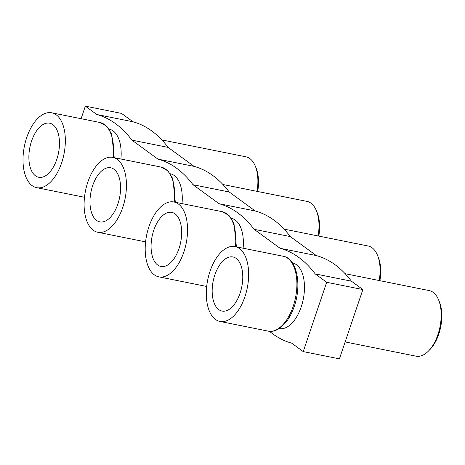 <?xml version="1.0" encoding="UTF-8"?>
<svg xmlns="http://www.w3.org/2000/svg" width="465" height="465" viewBox="0 0 465 465"><rect width="100%" height="100%" fill="white"/><g stroke="black" fill="none" stroke-linecap="round" stroke-linejoin="round"><path stroke-width="0.7" d="M279.308 328.54L279.349 328.546A33.445 17.676 -78.6 0 0 301.21 306.9A33.445 17.676 -78.6 0 0 292.52 262.963L292.485 262.957M345.146 341.932L416.07 356.178A33.445 17.676 -78.6 0 0 428.288 351.22A33.445 17.676 -78.6 0 0 437.931 334.538A33.445 17.676 -78.6 0 0 438.6 299.89A33.445 17.676 -78.6 0 0 433.159 292.357A33.445 17.676 -78.6 0 0 429.242 290.596L345.146 273.699M244.91 296.74A38.182 20.175 101.4 0 1 219.951 321.443A38.182 20.175 101.4 0 1 210.035 271.281A38.182 20.175 101.4 0 1 234.994 246.572A38.182 20.175 101.4 0 1 244.91 296.74M214.871 274.815A27.592 14.584 101.4 0 1 233.604 257.128A27.592 14.584 101.4 0 1 240.074 293.206A27.592 14.584 101.4 0 1 222.747 311.172A27.592 14.584 101.4 0 1 214.871 274.815M122.714 207.553A38.182 20.175 101.4 0 1 97.755 232.262A38.182 20.175 101.4 0 1 87.839 182.094A38.182 20.175 101.4 0 1 112.797 157.385A38.182 20.175 101.4 0 1 122.714 207.553M92.675 185.628A27.592 14.584 101.4 0 1 111.402 167.946A27.592 14.584 101.4 0 1 117.878 204.019A27.592 14.584 101.4 0 1 100.545 221.985A27.592 14.584 101.4 0 1 92.675 185.628M318.106 235.953A33.445 17.676 -78.6 0 0 316.398 210.703A33.445 17.676 -78.6 0 0 310.963 203.17A33.445 17.676 -78.6 0 0 307.045 201.409L222.944 184.518M31.574 141.035A27.592 14.584 101.4 0 1 50.307 123.353A27.592 14.584 101.4 0 1 56.777 159.425A27.592 14.584 101.4 0 1 39.449 177.392A27.592 14.584 101.4 0 1 31.574 141.035M61.613 162.959A38.182 20.175 101.4 0 1 36.654 187.668A38.182 20.175 101.4 0 1 26.738 137.501A38.182 20.175 101.4 0 1 51.696 112.792A38.182 20.175 101.4 0 1 61.613 162.959M257.011 191.359A33.445 17.676 -78.6 0 0 255.302 166.11A33.445 17.676 -78.6 0 0 249.862 158.577A33.445 17.676 -78.6 0 0 245.95 156.815L161.849 139.924M379.208 280.546A33.445 17.676 -78.6 0 0 377.499 255.297A33.445 17.676 -78.6 0 0 372.064 247.764A33.445 17.676 -78.6 0 0 368.146 246.002L284.045 229.111M183.815 252.146A38.182 20.175 101.4 0 1 158.856 276.855A38.182 20.175 101.4 0 1 148.934 226.688A38.182 20.175 101.4 0 1 173.893 201.979A38.182 20.175 101.4 0 1 183.815 252.146M153.776 230.222A27.592 14.584 101.4 0 1 172.503 212.54A27.592 14.584 101.4 0 1 178.979 248.612A27.592 14.584 101.4 0 1 161.646 266.579A27.592 14.584 101.4 0 1 153.776 230.222M193.016 184.721L229.204 191.993L255.204 210.971L219.015 203.699L193.016 184.721A191.202 101.039 101.4 0 0 157.914 159.106L131.921 140.134L168.109 147.399L194.103 166.377L157.914 159.106M379.905 280.686A31.219 16.496 -78.6 0 0 378.295 257.238L377.499 255.297M243.114 248.205A33.445 17.676 -78.6 0 0 231.425 218.37L231.384 218.364M182.013 203.612A33.445 17.676 -78.6 0 0 170.324 173.776L170.289 173.77M280.11 248.293L254.117 229.315L290.305 236.586L316.305 255.564L280.11 248.293A191.202 101.039 101.4 0 1 315.212 273.908L326.686 282.284L303.226 351.592L291.654 343.141A188.97 99.859 101.4 0 1 269.531 331.33M219.015 203.699A191.202 101.039 101.4 0 1 254.117 229.315M96.819 114.512L85.345 106.142L121.534 113.408L133.007 121.784L96.819 114.512A191.202 101.039 101.4 0 1 131.921 140.134M85.345 106.142L81.096 118.697M120.917 159.018A33.445 17.676 -78.6 0 0 109.223 129.183L109.188 129.177M255.204 210.971A191.202 101.039 101.4 0 1 290.305 236.586M316.305 255.564A191.202 101.039 101.4 0 1 351.406 281.18L362.874 289.556L339.415 358.858L303.226 351.592M133.007 121.784A191.202 101.039 101.4 0 1 168.109 147.399M194.103 166.377A191.202 101.039 101.4 0 1 229.204 191.993M257.709 191.499A31.219 16.496 -78.6 0 0 256.093 168.051L255.302 166.11M318.81 236.092A31.219 16.496 -78.6 0 0 317.194 212.644L316.398 210.703M428.288 351.22L429.765 349.738A31.219 16.496 -78.6 0 0 439.39 301.832L438.6 299.89M326.686 282.284L362.874 289.556M315.212 273.908L351.406 281.18M234.994 246.572L283.249 256.267A38.182 20.175 101.4 0 1 293.165 306.429A38.182 20.175 101.4 0 1 268.206 331.138L219.951 321.443M112.797 157.385L161.047 167.08A38.182 20.175 101.4 0 1 174.305 202.06M51.696 112.792L99.952 122.487A38.182 20.175 101.4 0 1 113.204 157.466M173.893 201.979L222.148 211.674A38.182 20.175 101.4 0 1 235.4 246.653M283.249 256.267C296.903 258.325 301.977 284.83 294.258 306.4C292.13 312.666 289.335 317.984 285.882 322.355L279.75 328.238C273.827 332.08 269.787 331.528 268.206 331.138M161.047 167.08L167.917 170.882L172.852 178.723L175.328 202.269M99.952 122.487L106.822 126.288L111.757 134.129L114.227 157.676M222.148 211.674L229.018 215.475L233.953 223.316L236.423 246.863M97.755 232.262L145.597 241.87M36.654 187.668L84.502 197.276M158.856 276.855L206.698 286.463"/></g></svg>
